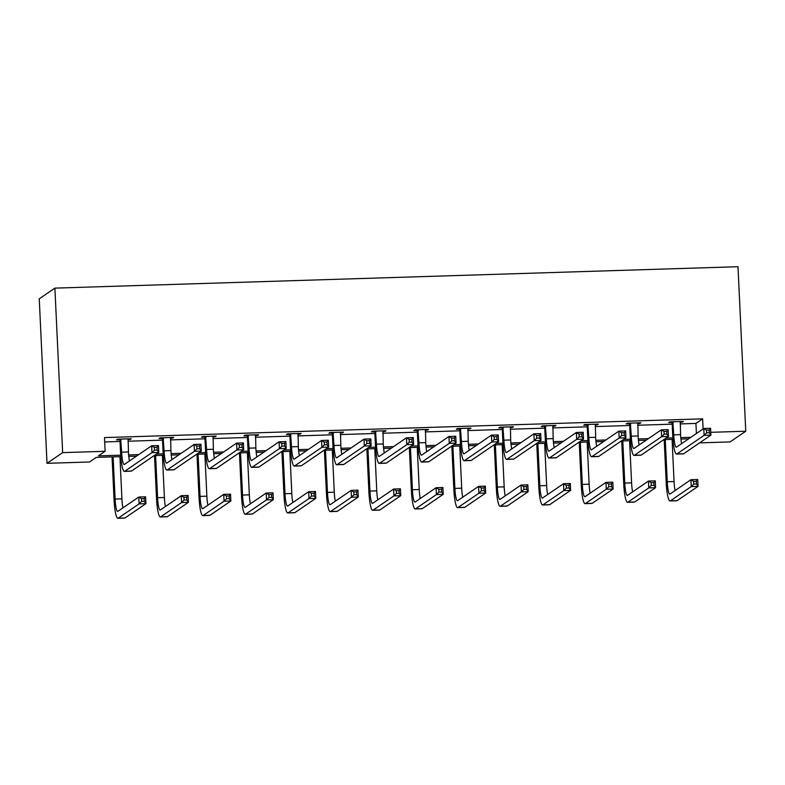 <?xml version="1.0" encoding="UTF-8"?>
<svg xmlns="http://www.w3.org/2000/svg" width="785" height="785" viewBox="0 0 785 785"><rect width="100%" height="100%" fill="white"/><g stroke="black" fill="none" stroke-linecap="round" stroke-linejoin="round"><path stroke-width="1.18" d="M120.811 456.635L96.182 457.41L89.48 461.992L47.012 463.317L39.25 298.82L54.891 288.124L737.988 266.714L745.75 431.22L710.778 432.319M745.75 431.22L730.109 441.906L699.582 442.868M687.424 438.874L687.464 439.639M172.612 437.451L172.641 438.138L173.701 437.422L160.081 437.844L159.031 438.57L162.083 438.472M172.641 438.138L170.394 438.216M257.549 434.792L257.588 435.479L258.638 434.753L245.028 435.184L243.968 435.911L247.03 435.812M257.588 435.479L255.341 435.547M342.495 432.133L342.535 432.82L343.585 432.093L329.975 432.525L328.915 433.241L331.976 433.143M342.535 432.82L340.288 432.888M427.442 429.464L427.472 430.151L428.531 429.434L414.922 429.856L413.862 430.582L416.923 430.484M427.472 430.151L425.234 430.229M512.389 426.804L512.419 427.491L513.478 426.765L499.868 427.197L498.809 427.923L501.86 427.825M512.419 427.491L510.171 427.56M597.336 424.145L597.365 424.832L598.425 424.106L584.805 424.538L583.755 425.254L586.807 425.156M597.365 424.832L595.118 424.901M682.273 421.476L682.312 422.163L683.362 421.447L669.752 421.869L668.692 422.595L671.754 422.497M682.312 422.163L680.065 422.242M104.68 441.955L120.036 441.474M127.935 441.229L162.505 440.14M170.404 439.894L204.983 438.805M212.882 438.56L247.452 437.48M255.351 437.235L289.93 436.146M297.819 435.901L332.398 434.811M340.298 434.566L374.867 433.487M382.766 433.241L417.345 432.152M425.244 431.907L459.814 430.818M467.713 430.572L502.292 429.493M510.181 429.248L544.761 428.159M552.66 427.913L587.229 426.824M595.128 426.579L629.707 425.499M637.606 425.254L672.176 424.165M680.075 423.92L695.932 423.419L702.634 418.847L104.474 437.588L105.121 451.296L98.419 455.879L120.704 455.182M639.804 422.811L639.834 423.498L640.894 422.772L627.284 423.203L626.224 423.929L629.285 423.831M639.834 423.498L637.597 423.566M554.858 425.47L554.897 426.157L555.947 425.441L542.337 425.862L541.277 426.589L544.339 426.49M554.897 426.157L552.65 426.235M469.911 428.139L469.95 428.826L471 428.1L457.39 428.531L456.33 429.248L459.392 429.15M469.95 428.826L467.703 428.895M384.974 430.798L385.003 431.485L386.063 430.759L372.443 431.191L371.393 431.917L374.445 431.819M385.003 431.485L382.756 431.554M300.027 433.457L300.056 434.144L301.116 433.428L287.506 433.85L286.447 434.576L289.498 434.478M300.056 434.144L297.809 434.223M215.08 436.126L215.11 436.813L216.169 436.087L202.559 436.519L201.5 437.235L204.561 437.137M215.11 436.813L212.872 436.882M130.133 438.786L130.173 439.472L131.223 438.746L117.613 439.178L116.553 439.904L119.614 439.806M130.173 439.472L127.926 439.541M105.121 451.296L62.653 452.631L54.891 288.124M702.634 418.847L703.105 428.944M62.653 452.631L47.012 463.317M688.631 438.844L680.909 439.08M672.951 439.335L663.816 439.62M646.153 440.169L638.44 440.414M630.483 440.66L621.337 440.954M603.685 441.504L595.972 441.749M588.004 441.994L578.869 442.279M561.216 442.838L553.494 443.074M545.536 443.329L536.4 443.613M518.738 444.163L511.025 444.408M503.057 444.653L493.922 444.948M476.269 445.497L468.547 445.743M460.589 445.988L451.453 446.272M433.791 446.832L426.078 447.067M418.12 447.322L408.975 447.607M391.322 448.156L383.61 448.402M375.642 448.647L366.507 448.941M348.854 449.491L341.132 449.736M333.174 449.982L324.038 450.266M306.376 450.825L298.663 451.061M290.695 451.316L281.56 451.601M263.907 452.15L256.185 452.396M248.227 452.641L239.091 452.935M221.429 453.485L213.716 453.73M205.758 453.975L196.613 454.26M178.96 454.819L171.248 455.055M163.28 455.31L154.145 455.594M136.492 456.144L128.769 456.389M128.632 454.927L138.729 454.613M156.382 454.064L163.182 453.848M171.11 453.602L181.198 453.288M198.86 452.729L205.65 452.513M213.579 452.268L223.676 451.954M241.329 451.395L248.119 451.189M256.047 450.933L266.144 450.619M283.807 450.07L290.597 449.854M298.526 449.609L308.613 449.295M326.275 448.735L333.066 448.52M340.994 448.274L351.091 447.96M368.744 447.401L375.544 447.195M383.472 446.94L393.56 446.626M411.222 446.076L418.012 445.86M425.941 445.615L436.038 445.301M453.691 444.742L460.481 444.526M468.409 444.281L478.507 443.967M496.169 443.407L502.959 443.201M510.888 442.946L520.975 442.632M538.638 442.083L545.428 441.867M553.356 441.621L563.453 441.307M581.106 440.748L587.906 440.532M595.835 440.287L605.922 439.973M623.584 439.414L630.375 439.207M638.303 438.952L648.4 438.638M666.053 438.089L672.843 437.873M680.772 437.628L690.869 437.314M695.932 423.419L696.403 433.526M672.814 421.771L673.775 434.841A13.787 2.169 -91.8 0 0 676.317 447.185A13.787 2.169 -91.8 0 0 676.533 447.107L703.782 428.482L710.592 428.267L710.916 435.125L683.666 453.75A20.685 3.258 88.2 0 1 683.342 453.858L676.533 454.073A20.685 3.258 88.2 0 1 672.716 435.567L672.137 423.35L671.45 421.82M680.31 421.545L680.575 434.625A13.787 2.169 -91.8 0 0 681.596 443.643M709.326 432.761L709.198 430.013L706.471 430.101L706.598 432.839L709.326 432.761L710.916 435.125L704.106 435.341L676.856 453.965A20.685 3.258 88.2 0 1 676.533 454.073M706.598 432.839L704.106 435.341L703.782 428.482L706.471 430.101M673.196 422.624L672.137 423.35M709.198 430.013L710.592 428.267M665.268 439.571L667.26 481.745A13.787 2.169 -91.8 0 0 669.801 494.089A13.787 2.169 -91.8 0 0 670.017 494.01L690.928 479.723L697.728 479.507L698.051 486.366L691.251 486.582L670.341 500.869A20.685 3.258 88.2 0 1 670.017 500.977A20.685 3.258 88.2 0 1 666.2 482.471L664.179 439.61M672.078 439.364L674.06 481.539A13.787 2.169 -91.8 0 0 675.08 490.546M696.462 483.992L696.334 481.254L693.616 481.342L693.744 484.08L696.462 483.992L698.051 486.366L677.151 500.653A20.685 3.258 88.2 0 1 676.827 500.771L670.017 500.977M693.744 484.08L691.251 486.582L690.928 479.723L693.616 481.342M696.334 481.254L697.728 479.507M630.335 423.105L631.297 436.175A13.787 2.169 -91.8 0 0 633.848 448.51A13.787 2.169 -91.8 0 0 634.064 448.441L661.313 429.817L668.113 429.601L668.437 436.46L641.188 455.074A20.685 3.258 88.2 0 1 640.874 455.192L634.064 455.408A20.685 3.258 88.2 0 1 630.247 436.892L629.668 424.675L628.971 423.144M637.832 422.87L638.107 435.96A13.787 2.169 -91.8 0 0 639.127 444.977M666.848 434.085L666.72 431.348L664.002 431.436L664.13 434.174L666.848 434.085L668.437 436.46L661.637 436.666L634.388 455.29A20.685 3.258 88.2 0 1 634.064 455.408M664.13 434.174L661.637 436.666L661.313 429.817L664.002 431.436M630.728 423.959L629.668 424.675M666.72 431.348L668.113 429.601M587.867 424.44L588.828 437.51A13.787 2.169 -91.8 0 0 591.37 449.844A13.787 2.169 -91.8 0 0 591.586 449.766L618.835 431.142L625.645 430.936L625.969 437.785L598.719 456.409A20.685 3.258 88.2 0 1 598.396 456.527L591.586 456.733A20.685 3.258 88.2 0 1 587.769 438.226L587.2 426.01L586.503 424.479M595.364 424.204L595.638 437.294A13.787 2.169 -91.8 0 0 596.659 446.302M624.379 435.42L624.252 432.672L621.524 432.761L621.661 435.508L624.379 435.42L625.969 437.785L619.159 438.001L591.91 456.625A20.685 3.258 88.2 0 1 591.586 456.733M621.661 435.508L619.159 438.001L618.835 431.142L621.524 432.761M588.25 425.284L587.2 426.01M624.252 432.672L625.645 430.936M622.799 440.905L624.782 483.079A13.787 2.169 -91.8 0 0 627.333 495.423A13.787 2.169 -91.8 0 0 627.549 495.345L648.449 481.058L655.259 480.842L655.583 487.691L648.773 487.907L627.872 502.194A20.685 3.258 88.2 0 1 627.549 502.312A20.685 3.258 88.2 0 1 623.732 483.805L621.71 440.935M629.599 440.689L631.591 482.863A13.787 2.169 -91.8 0 0 632.612 491.881M653.993 485.326L653.866 482.589L651.138 482.667L651.275 485.415L653.993 485.326L655.583 487.691L634.672 501.988A20.685 3.258 88.2 0 1 634.349 502.096L627.549 502.312M651.275 485.415L648.773 487.907L648.449 481.058L651.138 482.667M653.866 482.589L655.259 480.842M580.321 442.24L582.313 484.414A13.787 2.169 -91.8 0 0 584.854 496.748A13.787 2.169 -91.8 0 0 585.07 496.679L605.981 482.382L612.791 482.176L613.114 489.026L606.305 489.241L585.394 503.528A20.685 3.258 88.2 0 1 585.07 503.646A20.685 3.258 88.2 0 1 581.253 485.13L579.232 442.269M587.131 442.024L589.123 484.198A13.787 2.169 -91.8 0 0 590.143 493.215M611.525 486.661L611.387 483.913L608.669 484.002L608.797 486.739L611.525 486.661L613.114 489.026L592.204 503.313A20.685 3.258 88.2 0 1 591.88 503.43L585.07 503.646M608.797 486.739L606.305 489.241L605.981 482.382L608.669 484.002M611.387 483.913L612.791 482.176M545.398 425.764L546.36 438.835A13.787 2.169 -91.8 0 0 548.901 451.179A13.787 2.169 -91.8 0 0 549.117 451.1L576.367 432.476L583.177 432.26L583.5 439.119L556.251 457.743A20.685 3.258 88.2 0 1 555.927 457.851L549.117 458.067A20.685 3.258 88.2 0 1 545.3 439.561L544.721 427.344L544.025 425.813M552.895 425.539L553.16 438.619A13.787 2.169 -91.8 0 0 554.181 447.636M581.911 436.754L581.773 434.007L579.055 434.095L579.183 436.833L581.911 436.754L583.5 439.119L576.69 439.335L549.441 457.959A20.685 3.258 88.2 0 1 549.117 458.067M579.183 436.833L576.69 439.335L576.367 432.476L579.055 434.095M545.781 426.618L544.721 427.344M581.773 434.007L583.177 432.26M537.853 443.564L539.835 485.738A13.787 2.169 -91.8 0 0 542.386 498.082A13.787 2.169 -91.8 0 0 542.602 498.004L563.512 483.717L570.312 483.501L570.636 490.36L563.826 490.576L542.926 504.863A20.685 3.258 88.2 0 1 542.602 504.971A20.685 3.258 88.2 0 1 538.785 486.464L536.763 443.603M544.653 443.358L546.645 485.532A13.787 2.169 -91.8 0 0 547.665 494.54M569.046 487.985L568.919 485.248L566.201 485.336L566.328 488.074L569.046 487.985L570.636 490.36L549.726 504.647A20.685 3.258 88.2 0 1 549.412 504.765L542.602 504.971M566.328 488.074L563.826 490.576L563.512 483.717L566.201 485.336M568.919 485.248L570.312 483.501M502.92 427.099L503.882 440.169A13.787 2.169 -91.8 0 0 506.433 452.503A13.787 2.169 -91.8 0 0 506.649 452.435L533.898 433.811L540.698 433.595L541.022 440.454L513.773 459.068A20.685 3.258 88.2 0 1 513.449 459.186L506.649 459.402A20.685 3.258 88.2 0 1 502.822 440.885L502.253 428.669L501.556 427.138M510.417 426.863L510.692 439.953A13.787 2.169 -91.8 0 0 511.712 448.971M539.432 438.079L539.305 435.341L536.587 435.43L536.714 438.167L539.432 438.079L541.022 440.454L534.222 440.66L506.963 459.284A20.685 3.258 88.2 0 1 506.649 459.402M536.714 438.167L534.222 440.66L533.898 433.811L536.587 435.43M503.303 427.953L502.253 428.669M539.305 435.341L540.698 433.595M495.374 444.899L497.366 487.073A13.787 2.169 -91.8 0 0 499.917 499.417A13.787 2.169 -91.8 0 0 500.123 499.338L521.034 485.051L527.844 484.836L528.168 491.685L521.358 491.901L500.447 506.188A20.685 3.258 88.2 0 1 500.133 506.305A20.685 3.258 88.2 0 1 496.306 487.799L494.285 444.928M502.184 444.683L504.176 486.857A13.787 2.169 -91.8 0 0 505.197 495.875M526.578 489.32L526.45 486.582L523.723 486.661L523.85 489.408L526.578 489.32L528.168 491.685L507.257 505.982A20.685 3.258 88.2 0 1 506.933 506.089L500.133 506.305M523.85 489.408L521.358 491.901L521.034 485.051L523.723 486.661M526.45 486.582L527.844 484.836M460.452 428.433L461.413 441.504A13.787 2.169 -91.8 0 0 463.955 453.838A13.787 2.169 -91.8 0 0 464.171 453.759L491.42 435.135L498.23 434.929L498.553 441.778L471.304 460.402A20.685 3.258 88.2 0 1 470.98 460.52L464.171 460.726A20.685 3.258 88.2 0 1 460.353 442.22L459.774 430.003L459.088 428.473M467.948 428.198L468.213 441.288A13.787 2.169 -91.8 0 0 469.234 450.296M496.964 439.414L496.836 436.666L494.108 436.754L494.236 439.502L496.964 439.414L498.553 441.778L491.744 441.994L464.494 460.618A20.685 3.258 88.2 0 1 464.171 460.726M494.236 439.502L491.744 441.994L491.42 435.135L494.108 436.754M460.834 429.277L459.774 430.003M496.836 436.666L498.23 434.929M452.906 446.233L454.898 488.407A13.787 2.169 -91.8 0 0 457.439 500.742A13.787 2.169 -91.8 0 0 457.655 500.673L478.565 486.376L485.365 486.17L485.689 493.019L478.889 493.235L457.979 507.522A20.685 3.258 88.2 0 1 457.655 507.64A20.685 3.258 88.2 0 1 453.838 489.124L451.817 446.263M459.716 446.017L461.698 488.191A13.787 2.169 -91.8 0 0 462.718 497.209M484.1 490.654L483.972 487.907L481.254 487.995L481.382 490.733L484.1 490.654L485.689 493.019L464.789 507.306A20.685 3.258 88.2 0 1 464.465 507.424L457.655 507.64M481.382 490.733L478.889 493.235L478.565 486.376L481.254 487.995M483.972 487.907L485.365 486.17M417.973 429.758L418.935 442.828A13.787 2.169 -91.8 0 0 421.486 455.172A13.787 2.169 -91.8 0 0 421.702 455.094L448.951 436.47L455.751 436.254L456.075 443.113L428.826 461.737A20.685 3.258 88.2 0 1 428.512 461.845L421.702 462.061A20.685 3.258 88.2 0 1 417.885 443.554L417.306 431.338L416.609 429.807M425.47 429.532L425.745 442.612A13.787 2.169 -91.8 0 0 426.765 451.63M454.486 440.748L454.358 438.001L451.64 438.089L451.767 440.827L454.486 440.748L456.075 443.113L449.275 443.329L422.026 461.953A20.685 3.258 88.2 0 1 421.702 462.061M451.767 440.827L449.275 443.329L448.951 436.47L451.64 438.089M418.366 430.612L417.306 431.338M454.358 438.001L455.751 436.254M410.437 447.558L412.419 489.732A13.787 2.169 -91.8 0 0 414.971 502.076A13.787 2.169 -91.8 0 0 415.186 501.998L436.087 487.711L442.897 487.495L443.221 494.354L436.411 494.57L415.51 508.857A20.685 3.258 88.2 0 1 415.186 508.965A20.685 3.258 88.2 0 1 411.369 490.458L409.348 447.597M417.237 447.352L419.229 489.526A13.787 2.169 -91.8 0 0 420.25 498.534M441.631 491.979L441.504 489.241L438.776 489.33L438.913 492.067L441.631 491.979L443.221 494.354L422.31 508.641A20.685 3.258 88.2 0 1 421.987 508.758L415.186 508.965M438.913 492.067L436.411 494.57L436.087 487.711L438.776 489.33M441.504 489.241L442.897 487.495M375.505 431.093L376.466 444.163A13.787 2.169 -91.8 0 0 379.008 456.497A13.787 2.169 -91.8 0 0 379.224 456.428L406.473 437.804L413.283 437.588L413.607 444.447L386.357 463.062A20.685 3.258 88.2 0 1 386.034 463.179L379.224 463.395A20.685 3.258 88.2 0 1 375.407 444.879L374.837 432.663L374.141 431.132M383.001 430.857L383.276 443.947A13.787 2.169 -91.8 0 0 384.297 452.965M412.017 442.073L411.889 439.335L409.162 439.423L409.299 442.161L412.017 442.073L413.607 444.447L406.797 444.653L379.548 463.278A20.685 3.258 88.2 0 1 379.224 463.395M409.299 442.161L406.797 444.653L406.473 437.804L409.162 439.423M375.887 431.946L374.837 432.663M411.889 439.335L413.283 437.588M367.959 448.892L369.951 491.067A13.787 2.169 -91.8 0 0 372.492 503.411A13.787 2.169 -91.8 0 0 372.708 503.332L393.619 489.045L400.428 488.829L400.752 495.678L393.942 495.894L373.032 510.181A20.685 3.258 88.2 0 1 372.708 510.299A20.685 3.258 88.2 0 1 368.891 491.793L366.87 448.922M374.769 448.677L376.761 490.851A13.787 2.169 -91.8 0 0 377.781 499.868M399.163 493.314L399.025 490.576L396.307 490.654L396.435 493.402L399.163 493.314L400.752 495.678L379.842 509.975A20.685 3.258 88.2 0 1 379.518 510.083L372.708 510.299M396.435 493.402L393.942 495.894L393.619 489.045L396.307 490.654M399.025 490.576L400.428 488.829M333.036 432.427L333.998 445.487A13.787 2.169 -91.8 0 0 336.539 457.832A13.787 2.169 -91.8 0 0 336.755 457.753L364.004 439.129L370.814 438.923L371.138 445.772L343.889 464.396A20.685 3.258 88.2 0 1 343.565 464.514L336.755 464.72A20.685 3.258 88.2 0 1 332.938 446.214L332.359 433.997L331.662 432.466M340.533 432.192L340.798 445.281A13.787 2.169 -91.8 0 0 341.818 454.289M369.549 443.407L369.411 440.66L366.693 440.748L366.821 443.496L369.549 443.407L371.138 445.772L364.328 445.988L337.079 464.612A20.685 3.258 88.2 0 1 336.755 464.72M366.821 443.496L364.328 445.988L364.004 439.129L366.693 440.748M333.419 433.271L332.359 433.997M369.411 440.66L370.814 438.923M325.49 450.227L327.473 492.401A13.787 2.169 -91.8 0 0 330.024 504.735A13.787 2.169 -91.8 0 0 330.24 504.657L351.15 490.37L357.95 490.164L358.274 497.013L351.464 497.229L330.563 511.516A20.685 3.258 88.2 0 1 330.24 511.634A20.685 3.258 88.2 0 1 326.423 493.117L324.401 450.256M332.29 450.011L334.282 492.185A13.787 2.169 -91.8 0 0 335.303 501.203M356.684 494.648L356.557 491.901L353.839 491.989L353.966 494.727L356.684 494.648L358.274 497.013L337.364 511.3A20.685 3.258 88.2 0 1 337.05 511.418L330.24 511.634M353.966 494.727L351.464 497.229L351.15 490.37L353.839 491.989M356.557 491.901L357.95 490.164M290.558 433.752L291.52 446.822A13.787 2.169 -91.8 0 0 294.071 459.166A13.787 2.169 -91.8 0 0 294.287 459.088L321.536 440.463L328.336 440.248L328.66 447.107L301.411 465.731A20.685 3.258 88.2 0 1 301.087 465.839L294.287 466.054A20.685 3.258 88.2 0 1 290.46 447.548L289.891 435.332L289.194 433.801M298.055 433.526L298.329 446.606A13.787 2.169 -91.8 0 0 299.35 455.624M327.07 444.742L326.943 441.994L324.225 442.083L324.352 444.82L327.07 444.742L328.66 447.107L321.86 447.322L294.601 465.947A20.685 3.258 88.2 0 1 294.287 466.054M324.352 444.82L321.86 447.322L321.536 440.463L324.225 442.083M290.941 434.605L289.891 435.332M326.943 441.994L328.336 440.248M283.012 451.552L285.004 493.726A13.787 2.169 -91.8 0 0 287.555 506.07A13.787 2.169 -91.8 0 0 287.761 505.991L308.672 491.704L315.482 491.488L315.805 498.347L308.996 498.563L288.085 512.85A20.685 3.258 88.2 0 1 287.771 512.958A20.685 3.258 88.2 0 1 283.944 494.452L281.923 451.591M289.822 451.336L291.814 493.52A13.787 2.169 -91.8 0 0 292.834 502.528M314.216 495.973L314.088 493.235L311.36 493.323L311.488 496.061L314.216 495.973L315.805 498.347L294.895 512.634A20.685 3.258 88.2 0 1 294.571 512.752L287.771 512.958M311.488 496.061L308.996 498.563L308.672 491.704L311.36 493.323M314.088 493.235L315.482 491.488M248.089 435.086L249.051 448.156A13.787 2.169 -91.8 0 0 251.592 460.491A13.787 2.169 -91.8 0 0 251.808 460.422L279.058 441.798L285.868 441.582L286.191 448.441L258.942 467.055A20.685 3.258 88.2 0 1 258.618 467.173L251.808 467.389A20.685 3.258 88.2 0 1 247.991 448.873L247.412 436.656L246.725 435.125M255.586 434.851L255.851 447.941A13.787 2.169 -91.8 0 0 256.872 456.958M284.602 446.066L284.474 443.329L281.746 443.417L281.874 446.155L284.602 446.066L286.191 448.441L279.382 448.647L252.132 467.271A20.685 3.258 88.2 0 1 251.808 467.389M281.874 446.155L279.382 448.647L279.058 441.798L281.746 443.417M248.472 435.94L247.412 436.656M284.474 443.329L285.868 441.582M240.544 452.886L242.536 495.06A13.787 2.169 -91.8 0 0 245.077 507.404A13.787 2.169 -91.8 0 0 245.293 507.326L266.203 493.039L273.003 492.823L273.327 499.672L266.527 499.888L245.617 514.175A20.685 3.258 88.2 0 1 245.293 514.293A20.685 3.258 88.2 0 1 241.476 495.786L239.454 452.916M247.353 452.67L249.336 494.844A13.787 2.169 -91.8 0 0 250.356 503.862M271.738 497.307L271.61 494.57L268.892 494.648L269.019 497.396L271.738 497.307L273.327 499.672L252.427 513.969A20.685 3.258 88.2 0 1 252.103 514.077L245.293 514.293M269.019 497.396L266.527 499.888L266.203 493.039L268.892 494.648M271.61 494.57L273.003 492.823M205.611 436.421L206.573 449.481A13.787 2.169 -91.8 0 0 209.124 461.825A13.787 2.169 -91.8 0 0 209.34 461.747L236.589 443.123L243.389 442.917L243.713 449.766L216.464 468.39A20.685 3.258 88.2 0 1 216.15 468.508L209.34 468.714A20.685 3.258 88.2 0 1 205.523 450.207L204.944 437.991L204.247 436.46M213.108 436.185L213.383 449.275A13.787 2.169 -91.8 0 0 214.403 458.283M242.123 447.401L241.996 444.653L239.278 444.742L239.405 447.489L242.123 447.401L243.713 449.766L236.913 449.982L209.664 468.606A20.685 3.258 88.2 0 1 209.34 468.714M239.405 447.489L236.913 449.982L236.589 443.123L239.278 444.742M206.004 437.265L204.944 437.991M241.996 444.653L243.389 442.917M198.075 454.221L200.057 496.395A13.787 2.169 -91.8 0 0 202.608 508.729A13.787 2.169 -91.8 0 0 202.824 508.651L223.725 494.364L230.535 494.158L230.859 501.007L224.049 501.222L203.148 515.51A20.685 3.258 88.2 0 1 202.824 515.627A20.685 3.258 88.2 0 1 199.007 497.111L196.986 454.25M204.875 454.005L206.867 496.179A13.787 2.169 -91.8 0 0 207.888 505.197M229.269 498.642L229.142 495.894L226.414 495.983L226.551 498.72L229.269 498.642L230.859 501.007L209.948 515.294A20.685 3.258 88.2 0 1 209.624 515.411L202.824 515.627M226.551 498.72L224.049 501.222L223.725 494.364L226.414 495.983M229.142 495.894L230.535 494.158M163.143 437.745L164.104 450.816A13.787 2.169 -91.8 0 0 166.646 463.16A13.787 2.169 -91.8 0 0 166.862 463.081L194.111 444.457L200.921 444.241L201.245 451.1L173.995 469.724A20.685 3.258 88.2 0 1 173.671 469.832L166.862 470.048A20.685 3.258 88.2 0 1 163.044 451.542L162.475 439.325L161.779 437.795M170.639 437.52L170.914 450.6A13.787 2.169 -91.8 0 0 171.935 459.617M199.655 448.735L199.527 445.988L196.799 446.076L196.937 448.814L199.655 448.735L201.245 451.1L194.435 451.316L167.185 469.94A20.685 3.258 88.2 0 1 166.862 470.048M196.937 448.814L194.435 451.316L194.111 444.457L196.799 446.076M163.525 438.599L162.475 439.325M199.527 445.988L200.921 444.241M155.597 455.545L157.589 497.719A13.787 2.169 -91.8 0 0 160.13 510.064A13.787 2.169 -91.8 0 0 160.346 509.985L181.256 495.698L188.066 495.482L188.39 502.341L181.58 502.557L160.67 516.844A20.685 3.258 88.2 0 1 160.346 516.952A20.685 3.258 88.2 0 1 156.529 498.446L154.508 455.585M162.407 455.329L164.399 497.513A13.787 2.169 -91.8 0 0 165.419 506.521M186.801 499.966L186.663 497.229L183.945 497.317L184.073 500.055L186.801 499.966L188.39 502.341L167.48 516.628A20.685 3.258 88.2 0 1 167.156 516.746L160.346 516.952M184.073 500.055L181.58 502.557L181.256 495.698L183.945 497.317M186.663 497.229L188.066 495.482M120.674 439.08L121.636 452.15A13.787 2.169 -91.8 0 0 124.177 464.484A13.787 2.169 -91.8 0 0 124.393 464.416L151.642 445.792L158.452 445.576L158.776 452.435L131.527 471.049A20.685 3.258 88.2 0 1 131.203 471.167L124.393 471.383A20.685 3.258 88.2 0 1 120.576 452.866L119.997 440.65L119.3 439.119M128.171 438.844L128.436 451.934A13.787 2.169 -91.8 0 0 129.456 460.952M157.186 450.06L157.049 447.322L154.331 447.411L154.459 450.148L157.186 450.06L158.776 452.435L151.966 452.641L124.717 471.265A20.685 3.258 88.2 0 1 124.393 471.383M154.459 450.148L151.966 452.641L151.642 445.792L154.331 447.411M121.057 439.934L119.997 440.65M157.049 447.322L158.452 445.576M113.128 456.88L115.11 499.054A13.787 2.169 -91.8 0 0 117.662 511.398A13.787 2.169 -91.8 0 0 117.878 511.32L138.788 497.033L145.588 496.817L145.912 503.666L139.102 503.882L118.201 518.169A20.685 3.258 88.2 0 1 117.878 518.286A20.685 3.258 88.2 0 1 114.06 499.78L112.039 456.909M119.928 456.664L121.92 498.838A13.787 2.169 -91.8 0 0 122.941 507.856M144.322 501.301L144.195 498.563L141.477 498.642L141.604 501.389L144.322 501.301L145.912 503.666L125.001 517.963A20.685 3.258 88.2 0 1 124.687 518.071L117.878 518.286M141.604 501.389L139.102 503.882L138.788 497.033L141.477 498.642M144.195 498.563L145.588 496.817M680.575 434.625L673.775 434.841M683.666 453.75L676.856 453.965M674.06 481.539L667.26 481.745M677.151 500.653L670.341 500.869M638.107 435.96L631.297 436.175M641.188 455.074L634.388 455.29M595.638 437.294L588.828 437.51M598.719 456.409L591.91 456.625M631.591 482.863L624.782 483.079M634.672 501.988L627.872 502.194M589.123 484.198L582.313 484.414M592.204 503.313L585.394 503.528M553.16 438.619L546.36 438.835M556.251 457.743L549.441 457.959M546.645 485.532L539.835 485.738M549.726 504.647L542.926 504.863M510.692 439.953L503.882 440.169M513.773 459.068L506.963 459.284M504.176 486.857L497.366 487.073M507.257 505.982L500.447 506.188M468.213 441.288L461.413 441.504M471.304 460.402L464.494 460.618M461.698 488.191L454.898 488.407M464.789 507.306L457.979 507.522M425.745 442.612L418.935 442.828M428.826 461.737L422.026 461.953M419.229 489.526L412.419 489.732M422.31 508.641L415.51 508.857M383.276 443.947L376.466 444.163M386.357 463.062L379.548 463.278M376.761 490.851L369.951 491.067M379.842 509.975L373.032 510.181M340.798 445.281L333.998 445.487M343.889 464.396L337.079 464.612M334.282 492.185L327.473 492.401M337.364 511.3L330.563 511.516M298.329 446.606L291.52 446.822M301.411 465.731L294.601 465.947M291.814 493.52L285.004 493.726M294.895 512.634L288.085 512.85M255.851 447.941L249.051 448.156M258.942 467.055L252.132 467.271M249.336 494.844L242.536 495.06M252.427 513.969L245.617 514.175M213.383 449.275L206.573 449.481M216.464 468.39L209.664 468.606M206.867 496.179L200.057 496.395M209.948 515.294L203.148 515.51M170.914 450.6L164.104 450.816M173.995 469.724L167.185 469.94M164.399 497.513L157.589 497.719M167.48 516.628L160.67 516.844M128.436 451.934L121.636 452.15M131.527 471.049L124.717 471.265M121.92 498.838L115.11 499.054M125.001 517.963L118.201 518.169"/></g></svg>
